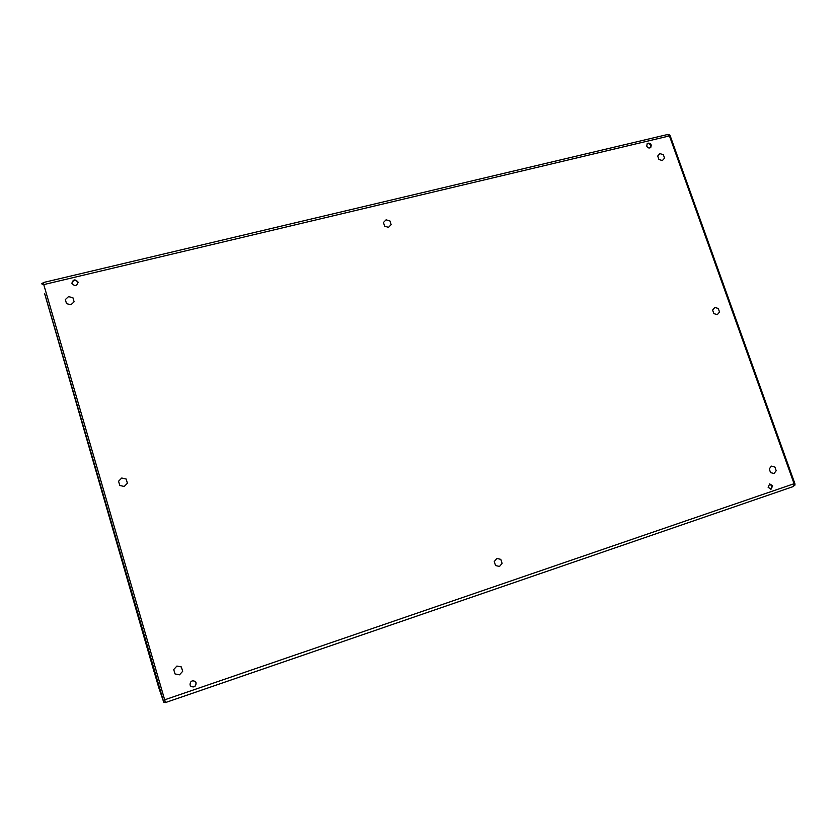 <?xml version="1.0" encoding="UTF-8"?>
<svg xmlns="http://www.w3.org/2000/svg" width="837" height="837" viewBox="0 0 837 837"><rect width="100%" height="100%" fill="white"/><g stroke="black" fill="none" stroke-linecap="round" stroke-linejoin="round"><path stroke-width="1.26" d="M776.202 470.708L774.884 467.025L771.411 466.125L769.255 468.919L770.563 472.612L774.047 473.501L776.202 470.708M182.665 671.326L181.378 666.953L176.91 666.053L173.719 669.527L175.006 673.921L179.484 674.821L182.665 671.326M74.116 301.812L72.913 297.731L68.529 296.612L65.338 299.573L66.531 303.653L70.925 304.773L74.116 301.812M664.568 158.141L663.333 154.678L659.901 153.621L657.704 156.038L658.939 159.511L662.37 160.558L664.568 158.141M502.106 563.353L500.788 559.357L496.875 558.446L494.259 561.554L495.577 565.561L499.501 566.461L502.106 563.353M391.161 224.661L389.927 220.916L386.077 219.828L383.44 222.496L384.664 226.241L388.525 227.329L391.161 224.661M719.527 312.013L718.251 308.445L714.798 307.461L712.611 310.067L713.888 313.645L717.351 314.618L719.527 312.013M127.412 483.263L126.178 479.036L121.752 478.021L118.561 481.233L119.796 485.46L124.232 486.475L127.412 483.263M101.34 489.687L102.909 495.075L101.737 489.582M772.656 485.753L769.674 483.901L768.125 487.301L771.097 489.164L772.656 485.753M196.13 682.856L195.22 681.423C191.893 680.083 190.166 681.255 190.03 684.938L190.752 686.194C194.121 687.794 195.921 686.685 196.13 682.856M651.27 145.031C650.203 143.117 648.853 142.667 647.21 143.671L646.739 146.109C647.796 148.013 649.146 148.473 650.778 147.479L651.27 145.031M77.998 281.996C75.11 278.899 73.081 279.296 71.898 283.188L71.961 283.44C74.807 286.536 76.847 286.149 78.071 282.299L77.998 281.996M667.497 134.642L669.433 135.918L794.083 483.713L793.622 486.443L165.475 702.567L43.618 284.12L165.276 701.877L163.801 702.389L44.717 293.735M770.71 489.216L771.976 485.91L769.37 483.995M190.606 686.026L190.69 686.11C194.048 687.711 195.837 686.602 196.057 682.772L195.324 681.517M650.475 147.72L650.726 145.533C649.836 143.797 648.581 143.263 646.991 143.933M78.092 282.519L78.071 282.404C75.34 279.349 73.3 279.673 71.94 283.387M793.622 486.443L165.475 702.557L165.234 701.898L163.801 702.389L158.706 687.491L102.93 495.065L154.039 671.692M794.25 484.299L795.024 484.027L670.018 135.343L669.056 134.715M795.024 484.027L794.794 485.397M41.871 283.523L43.336 283.178L41.85 283.461M44.664 293.745L101.371 489.687L44.664 293.745M43.754 284.601L669.433 135.918M794.083 483.713L164.69 699.816M669.265 135.521L670.018 135.343M164.889 700.496L163.403 701.008M43.618 284.12L42.143 284.475M43.158 282.582L667.832 134.454M668.7 134.736L669.223 134.611"/></g></svg>
